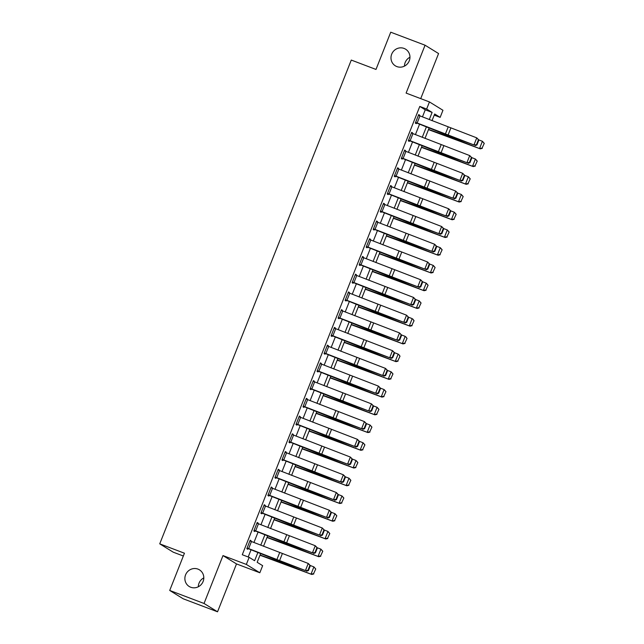 <?xml version="1.0" encoding="UTF-8"?>
<svg xmlns="http://www.w3.org/2000/svg" width="644" height="644" viewBox="0 0 644 644"><rect width="100%" height="100%" fill="white"/><g stroke="black" fill="none" stroke-linecap="round" stroke-linejoin="round"><path stroke-width="0.97" d="M197.909 569.087A9.781 9.386 121.7 0 1 202.739 582.313A9.781 9.386 121.7 0 1 189.183 586.483A9.781 9.386 121.7 0 1 197.909 569.087M404.054 48.421A9.781 9.386 121.7 0 1 408.884 61.655A9.781 9.386 121.7 0 1 395.327 65.825A9.781 9.386 121.7 0 1 404.054 48.421M198.32 586.773A9.781 9.386 121.7 0 1 203.81 577.885M404.464 66.115A9.781 9.386 121.7 0 1 409.954 57.227M260.627 553.582L257.173 562.293L262.647 565.674L259.838 572.766L246.338 564.434L249.148 557.342L254.622 560.715L257.882 552.488M236.501 563.919L222.993 555.587L204.035 603.468L169.71 590.451L183.21 598.791L217.543 611.8L236.501 563.919L259.838 572.766M183.347 556.014L173.236 552.182L159.736 543.842L351.278 60.069L375.991 69.439L390.739 32.2L425.064 45.209L406.106 93.09L429.451 101.937L442.951 110.277L440.15 117.369L434.676 113.988L432.019 120.694M420.717 98.629L438.572 53.549L425.064 45.209M434.225 115.123L440.15 117.369M204.035 603.468L217.543 611.8M422.448 116.894L425.249 109.81L419.783 106.429L242.281 554.734L249.148 557.342M248.206 556.98L251.055 549.775M253.937 542.498L258.083 532.041M260.957 524.763L265.103 514.306M267.985 507.029L272.122 496.572M275.004 489.295L279.142 478.838M282.024 471.561L286.161 461.104M289.043 453.827L293.189 443.37M296.071 436.093L300.209 425.636M303.091 418.367L307.228 407.902M310.11 400.632L314.248 390.167M317.13 382.898L321.276 372.433M324.149 365.164L328.295 354.707M331.177 347.43L335.315 336.973M338.197 329.696L342.334 319.239M345.216 311.962L349.354 301.505M352.236 294.228L356.382 283.771M359.255 276.493L363.401 266.036M366.283 258.759L370.421 248.302M373.303 241.025L377.44 230.568M380.322 223.291L384.46 212.834M387.342 205.557L391.488 195.1M394.361 187.823L398.507 177.366M401.389 170.088L405.527 159.632M408.409 152.362L412.546 141.897M415.428 134.628L419.566 124.163M419.405 115.687L419.614 115.155L418.705 114.592L415.332 123.109L416.249 123.672L416.531 122.964L415.541 122.585M412.385 133.421L412.595 132.889L411.685 132.326L408.312 140.843L409.222 141.406L409.504 140.698L408.521 140.32M405.366 151.147L405.575 150.624L404.665 150.06L401.293 158.577L402.202 159.14L402.484 158.424L401.494 158.054M398.346 168.881L398.556 168.358L397.638 167.794L394.273 176.311L395.183 176.875L395.464 176.158L394.474 175.788M391.327 186.615L391.528 186.092L390.618 185.528L387.245 194.037L388.163 194.601L388.445 193.892L387.455 193.522M384.299 204.349L384.508 203.826L383.599 203.263L380.226 211.771L381.143 212.335L381.425 211.626L380.435 211.256M377.279 222.083L377.489 221.56L376.579 220.997L373.206 229.506L374.116 230.069L374.397 229.361L373.415 228.99M370.26 239.818L370.469 239.294L369.559 238.731L366.186 247.24L367.096 247.803L367.378 247.095L366.388 246.724M363.24 257.552L363.449 257.028L362.532 256.465L359.167 264.974L360.077 265.537L360.358 264.829L359.368 264.459M356.221 275.286L356.422 274.763L355.512 274.199L352.139 282.708L353.057 283.271L353.339 282.563L352.349 282.193M349.193 293.02L349.402 292.497L348.493 291.933L345.12 300.442L346.037 301.006L346.311 300.297L345.329 299.919M342.173 310.754L342.383 310.231L341.473 309.667L338.1 318.176L339.01 318.74L339.291 318.031L338.309 317.653M335.154 328.488L335.363 327.965L334.453 327.402L331.08 335.91L331.99 336.474L332.272 335.766L331.282 335.387M328.134 346.222L328.343 345.691L327.426 345.128L324.061 353.645L324.97 354.208L325.252 353.5L324.262 353.121M321.115 363.957L321.316 363.425L320.406 362.862L317.033 371.379L317.951 371.942L318.233 371.234L317.242 370.855M314.087 381.691L314.296 381.159L313.387 380.596L310.014 389.113L310.931 389.676L311.205 388.968L310.223 388.59M307.067 399.425L307.277 398.894L306.367 398.33L302.994 406.847L303.904 407.411L304.185 406.702L303.203 406.324M300.048 417.151L300.257 416.628L299.347 416.064L295.974 424.581L296.884 425.145L297.166 424.428L296.176 424.058M293.028 434.885L293.237 434.362L292.32 433.798L288.955 442.315L289.864 442.879L290.146 442.162L289.156 441.792M286.008 452.619L286.21 452.096L285.3 451.533L281.927 460.049L282.845 460.605L283.127 459.897L282.136 459.526M278.981 470.353L279.19 469.83L278.28 469.267L274.908 477.776L275.825 478.339L276.099 477.631L275.117 477.26M271.961 488.088L272.171 487.564L271.261 487.001L267.888 495.51L268.798 496.073L269.079 495.365L268.097 494.995M264.942 505.822L265.151 505.299L264.233 504.735L260.868 513.244L261.778 513.807L262.06 513.099L261.07 512.729M257.922 523.556L258.131 523.033L257.214 522.469L253.849 530.978L254.758 531.542L255.04 530.833L254.05 530.463M250.902 541.29L251.104 540.767L250.194 540.203L246.821 548.712L247.739 549.276L248.021 548.567L247.03 548.197M222.993 555.587L246.338 564.434M419.783 106.429L426.642 109.037L429.451 101.937M169.71 590.451L184.45 553.212L159.736 543.842M429.137 127.971L425 138.428M422.118 145.705L417.972 156.162M415.09 163.439L410.953 173.896M408.071 181.173L403.933 191.63M401.051 198.907L396.913 209.364M394.031 216.642L389.886 227.099M387.012 234.376L382.866 244.833M379.984 252.11L375.846 262.567M372.965 269.844L368.827 280.301M365.945 287.578L361.807 298.035M358.925 305.312L354.78 315.769M351.906 323.038L347.76 333.503M344.878 340.773L340.74 351.238M337.858 358.507L333.721 368.972M330.839 376.241L326.701 386.698M323.819 393.975L319.674 404.432M316.8 411.709L312.654 422.166M309.772 429.443L305.634 439.9M302.752 447.178L298.615 457.634M295.733 464.912L291.595 475.369M288.713 482.646L284.567 493.103M281.694 500.38L277.548 510.837M274.666 518.114L270.528 528.571M267.646 535.848L263.509 546.305M429.274 119.607L432.116 112.41L426.642 109.037M260.764 545.21L264.901 534.753M267.783 527.476L271.921 517.019M274.803 509.742L278.949 499.285M281.822 492.008L285.968 481.551M288.85 474.274L292.988 463.817M295.87 456.548L300.007 446.083M302.889 438.814L307.027 428.349M309.909 421.079L314.055 410.614M316.928 403.345L321.074 392.888M323.956 385.611L328.094 375.154M330.976 367.877L335.113 357.42M337.995 350.143L342.133 339.686M345.015 332.409L349.161 321.952M352.035 314.675L356.18 304.218M359.062 296.94L363.2 286.483M366.082 279.206L370.219 268.749M373.101 261.472L377.239 251.015M380.121 243.738L384.267 233.281M387.141 226.004L391.286 215.547M394.168 208.27L398.306 197.813M401.188 190.543L405.326 180.078M408.207 172.809L412.345 162.344M415.227 155.075L419.373 144.61M422.247 137.341L426.392 126.884M425.249 109.81L432.116 112.41M418.632 114.785L419.614 115.155M411.605 132.519L412.595 132.889M404.585 150.253L405.575 150.624M397.565 167.987L398.556 168.358M390.546 185.722L391.528 186.092M383.526 203.456L384.508 203.826M376.499 221.182L377.489 221.56M369.479 238.916L370.469 239.294M362.459 256.65L363.449 257.028M355.44 274.384L356.422 274.763M348.42 292.118L349.402 292.497M341.392 309.853L342.383 310.231M334.373 327.587L335.363 327.965M327.353 345.321L328.343 345.691M320.334 363.055L321.316 363.425M313.314 380.789L314.296 381.159M306.286 398.523L307.277 398.894M299.267 416.257L300.257 416.628M292.247 433.992L293.237 434.362M285.228 451.726L286.21 452.096M278.208 469.46L279.19 469.83M271.18 487.186L272.171 487.564M264.161 504.92L265.151 505.299M257.141 522.654L258.131 523.033M250.122 540.388L251.104 540.767M419.96 115.904L417.151 122.996L415.613 122.4L418.423 115.3L476.753 137.856L478.886 140.03L478.428 139.772L476.455 144.731L476.922 144.997L478.886 140.03M417.151 122.996L473.944 144.948L449.158 135.892A11.455 0.588 21.6 0 1 445.133 134.338L416.531 122.964M476.455 144.731L473.944 144.948L476.753 137.856L478.428 139.772M475.103 145.6L476.922 144.997M428.485 129.621L480.263 148.845L452.635 138.041A11.455 0.588 -158.4 0 0 448.86 136.641L428.574 129.404M482.034 148.152L484.264 143.37L482.034 148.152L479.595 148.378L482.404 141.286L478.806 139.909M483.998 143.185L482.404 141.286L484.264 143.37M482.3 148.337L480.263 148.845M412.941 133.638L410.131 140.73L408.594 140.134L411.403 133.034L469.734 155.59L471.867 157.764L471.4 157.498L469.436 162.465L469.903 162.731L471.867 157.764M410.131 140.73L466.924 162.682L442.138 153.626A11.455 0.588 21.6 0 1 438.113 152.073L409.504 140.698M469.436 162.465L466.924 162.682L469.734 155.59L471.4 157.498M468.083 163.335L469.903 162.731M405.921 151.364L403.112 158.464L401.574 157.869L404.384 150.768L462.706 173.325L464.847 175.498L464.38 175.232L462.416 180.199L462.875 180.465L464.847 175.498M403.112 158.464L459.905 180.417L435.119 171.36A11.455 0.588 21.6 0 1 431.086 169.799L402.484 158.424M462.416 180.199L459.905 180.417L462.706 173.325L464.38 175.232M461.056 181.069L462.875 180.465M398.894 169.098L396.084 176.198L394.555 175.595L397.356 168.503L455.686 191.059L457.82 193.232L457.361 192.967L455.397 197.933L455.855 198.199L457.82 193.232M396.084 176.198L452.877 198.151L428.091 189.095A11.455 0.588 21.6 0 1 424.066 187.533L395.464 176.158M455.397 197.933L452.877 198.151L455.686 191.059L457.361 192.967M454.036 198.803L455.855 198.199M421.466 147.355L473.235 166.579L445.616 155.776A11.455 0.588 -158.4 0 0 441.84 154.375L421.546 147.138M475.014 165.886L477.244 161.105L475.014 165.886L472.575 166.112L475.385 159.02L471.786 157.635M476.979 160.92L475.385 159.02L477.244 161.105M475.28 166.072L473.235 166.579M414.438 165.089L466.216 184.313L438.596 173.51A11.455 0.588 -158.4 0 0 434.821 172.109L414.527 164.872M467.987 183.62L470.225 178.839L467.987 183.62L465.556 183.846L468.365 176.754L464.767 175.369M469.959 178.654L468.365 176.754L470.225 178.839M468.252 183.806L466.216 184.313M407.419 182.824L459.196 202.047L431.577 191.244A11.455 0.588 -158.4 0 0 427.801 189.835L407.507 182.598M460.967 201.355L463.197 196.573L460.967 201.355L458.536 201.58L461.346 194.488L457.739 193.103M462.931 196.388L461.346 194.488L463.197 196.573M461.233 201.54L459.196 202.047M391.874 186.832L389.065 193.933L387.527 193.329L390.336 186.237L448.667 208.785L450.8 210.966L450.341 210.701L448.377 215.668L448.836 215.933L450.8 210.966M389.065 193.933L445.857 215.885L421.071 206.829A11.455 0.588 21.6 0 1 417.046 205.267L388.445 193.892M448.377 215.668L445.857 215.885L448.667 208.785L450.341 210.701M447.017 216.537L448.836 215.933M400.399 200.558L452.177 219.781L424.557 208.978A11.455 0.588 -158.4 0 0 420.774 207.569L400.488 200.332M453.948 219.089L456.177 214.307L453.948 219.089L451.516 219.314L454.318 212.222L450.719 210.838M455.912 214.122L454.318 212.222L456.177 214.307M454.213 219.274L452.177 219.781M384.854 204.567L382.045 211.659L380.507 211.063L383.317 203.971L441.647 226.519L443.78 228.701L443.322 228.435L441.349 233.402L441.816 233.667L443.78 228.701M382.045 211.659L438.838 233.619L414.052 224.563A11.455 0.588 21.6 0 1 410.027 223.001L381.425 211.626M441.349 233.402L438.838 233.619L441.647 226.519L443.322 228.435M439.997 234.271L441.816 233.667M377.835 222.301L375.025 229.393L373.488 228.797L376.297 221.705L434.628 244.253L436.761 246.435L436.294 246.169L434.33 251.136L434.797 251.402L436.761 246.435M375.025 229.393L431.818 251.353L407.032 242.297A11.455 0.588 21.6 0 1 403.007 240.735L374.397 229.361M434.33 251.136L431.818 251.353L434.628 244.253L436.294 246.169M432.977 252.005L434.797 251.402M370.807 240.035L368.006 247.127L366.468 246.531L369.278 239.439L427.6 261.987L429.741 264.169L429.274 263.903L427.31 268.87L427.769 269.128L429.741 264.169M368.006 247.127L424.799 269.079L400.013 260.023A11.455 0.588 21.6 0 1 395.98 258.469L367.378 247.095M427.31 268.87L424.799 269.079L427.6 261.987L429.274 263.903M425.95 269.739L427.769 269.128M363.788 257.769L360.978 264.861L359.449 264.265L362.25 257.173L420.58 279.721L422.714 281.903L422.255 281.637L420.291 286.604L420.749 286.862L422.714 281.903M360.978 264.861L417.771 286.813L392.985 277.757A11.455 0.588 21.6 0 1 388.96 276.204L360.358 264.829M420.291 286.604L417.771 286.813L420.58 279.721L422.255 281.637M418.93 287.474L420.749 286.862M356.768 275.503L353.959 282.595L352.421 282L355.23 274.908L413.561 297.456L415.694 299.637L415.235 299.371L413.271 304.338L413.73 304.596L415.694 299.637M353.959 282.595L410.751 304.548L385.965 295.491A11.455 0.588 21.6 0 1 381.94 293.938L353.339 282.563M413.271 304.338L410.751 304.548L413.561 297.456L415.235 299.371M411.91 305.208L413.73 304.596M393.379 218.284L445.157 237.515L417.529 226.712A11.455 0.588 -158.4 0 0 413.754 225.303L393.468 218.066M446.928 236.823L449.158 232.041L446.928 236.823L444.489 237.048L447.298 229.956L443.7 228.572M448.892 231.856L447.298 229.956L449.158 232.041M447.194 237.008L445.157 237.515M386.36 236.018L438.129 255.249L410.51 244.438A11.455 0.588 -158.4 0 0 406.734 243.038L386.44 235.801M439.908 254.557L442.138 249.775L439.908 254.557L437.469 254.783L440.279 247.69L436.68 246.306M441.873 249.59L440.279 247.69L442.138 249.775M440.174 254.742L438.129 255.249M379.332 253.752L431.11 272.984L403.49 262.172A11.455 0.588 -158.4 0 0 399.715 260.772L379.421 253.535M432.881 272.283L435.119 267.51L432.881 272.283L430.45 272.517L433.259 265.425L429.661 264.04M434.853 267.324L433.259 265.425L435.119 267.51M433.146 272.476L431.11 272.984M372.312 271.486L424.09 290.718L396.471 279.907A11.455 0.588 -158.4 0 0 392.695 278.506L372.401 271.269M425.861 290.017L428.091 285.244L425.861 290.017L423.43 290.251L426.239 283.159L422.633 281.774M427.825 285.059L426.239 283.159L428.091 285.244M426.127 290.211L424.09 290.718M365.293 289.22L417.071 308.452L389.451 297.641A11.455 0.588 -158.4 0 0 385.667 296.24L365.381 289.003M418.841 307.752L421.071 302.978L418.841 307.752L416.41 307.985L419.212 300.885L415.613 299.508M420.806 302.793L419.212 300.885L421.071 302.978M419.107 307.945L417.071 308.452M349.748 293.237L346.939 300.329L345.401 299.734L348.211 292.642L406.541 315.19L408.674 317.363L408.216 317.106L406.243 322.072L406.71 322.33L408.674 317.363M346.939 300.329L403.732 322.282L378.946 313.226A11.455 0.588 21.6 0 1 374.921 311.672L346.311 300.297M406.243 322.072L403.732 322.282L406.541 315.19L408.216 317.106M404.891 322.942L406.71 322.33M358.273 306.955L410.051 326.186L382.423 315.375A11.455 0.588 -158.4 0 0 378.648 313.974L358.362 306.737M411.822 325.486L414.052 320.712L411.822 325.486L409.383 325.719L412.192 318.619L408.594 317.242M413.786 320.519L412.86 319.086L414.052 320.712M412.088 325.679L410.051 326.186M342.729 310.972L339.919 318.064L338.382 317.468L341.191 310.376L399.522 332.924L401.655 335.097L401.188 334.84L399.224 339.807L399.691 340.064L401.655 335.097M339.919 318.064L396.712 340.016L371.926 330.96A11.455 0.588 21.6 0 1 367.901 329.406L339.291 318.031M399.224 339.807L396.712 340.016L399.522 332.924L401.188 334.84M397.863 340.676L399.691 340.064M351.254 324.689L403.023 343.92L375.404 333.109A11.455 0.588 -158.4 0 0 371.628 331.708L351.334 324.471M404.802 343.22L407.032 338.446L404.802 343.22L402.363 343.445L405.173 336.353L401.574 334.977M406.767 338.253L405.833 336.82L407.032 338.446M405.068 343.405L403.023 343.92M335.701 328.706L332.9 335.798L331.362 335.202L334.172 328.11L392.494 350.658L394.635 352.832L394.168 352.574L392.204 357.541L392.663 357.798L394.635 352.832M332.9 335.798L389.692 357.75L364.907 348.694A11.455 0.588 21.6 0 1 360.873 347.14L332.272 335.766M392.204 357.541L389.692 357.75L392.494 350.658L394.168 352.574M390.844 358.41L392.663 357.798M344.226 342.423L396.004 361.654L368.384 350.843A11.455 0.588 -158.4 0 0 364.609 349.442L344.315 342.206M397.775 360.954L400.013 356.18L397.775 360.954L395.344 361.179L398.153 354.087L394.555 352.711M399.747 355.987L398.813 354.554L400.013 356.18M398.04 361.139L396.004 361.654M328.682 346.44L325.872 353.532L324.343 352.936L327.144 345.844L385.474 368.392L387.608 370.566L387.149 370.308L385.184 375.275L385.643 375.533L387.608 370.566M325.872 353.532L382.665 375.484L357.879 366.428A11.455 0.588 21.6 0 1 353.854 364.874L325.252 353.5M385.184 375.275L382.665 375.484L385.474 368.392L387.149 370.308M383.824 376.136L385.643 375.533M337.206 360.157L388.984 379.38L361.365 368.577A11.455 0.588 -158.4 0 0 357.589 367.177L337.295 359.94M390.755 378.688L392.985 373.906L390.755 378.688L388.324 378.913L391.133 371.821L387.527 370.445M392.719 373.721L391.133 371.821L392.985 373.906M391.021 378.873L388.984 379.38M321.662 364.174L318.852 371.266L317.315 370.67L320.124 363.578L378.455 386.126L380.588 388.3L380.129 388.042L378.157 393.001L378.624 393.267L380.588 388.3M318.852 371.266L375.645 393.218L350.859 384.162A11.455 0.588 21.6 0 1 346.834 382.608L318.233 371.234M378.157 393.001L375.645 393.218L378.455 386.126L380.129 388.042M376.804 393.87L378.624 393.267M330.187 377.891L381.964 397.115L354.345 386.311A11.455 0.588 -158.4 0 0 350.561 384.911L330.275 377.674M383.735 396.422L385.965 391.641L383.735 396.422L381.304 396.648L384.106 389.556L380.507 388.179M385.7 391.455L384.106 389.556L385.965 391.641M384.001 396.607L381.964 397.115M314.642 381.908L311.833 389L310.295 388.404L313.105 381.304L371.435 403.86L373.568 406.034L373.109 405.776L371.137 410.735L371.604 411.001L373.568 406.034M311.833 389L368.626 410.953L343.84 401.896A11.455 0.588 21.6 0 1 339.815 400.343L311.205 388.968M371.137 410.735L368.626 410.953L371.435 403.86L373.109 405.776M369.785 411.605L371.604 411.001M323.167 395.625L374.945 414.849L347.317 404.046A11.455 0.588 -158.4 0 0 343.542 402.645L323.256 395.408M376.716 414.156L378.946 409.375L376.716 414.156L374.277 414.382L377.086 407.29L373.488 405.913M378.68 409.19L377.086 407.29L378.946 409.375M376.982 414.342L374.945 414.849M307.623 399.642L304.813 406.734L303.276 406.139L306.085 399.038L364.415 421.595L366.549 423.768L366.082 423.502L364.118 428.469L364.584 428.735L366.549 423.768M304.813 406.734L361.606 428.687L336.82 419.63A11.455 0.588 21.6 0 1 332.787 418.077L304.185 406.702M364.118 428.469L361.606 428.687L364.415 421.595L366.082 423.502M362.757 429.339L364.584 428.735M300.595 417.376L297.794 424.468L296.256 423.873L299.066 416.773L357.388 439.329L359.529 441.502L359.062 441.237L357.098 446.203L357.557 446.469L359.529 441.502M297.794 424.468L354.578 446.421L329.8 437.365A11.455 0.588 21.6 0 1 325.767 435.811L297.166 424.428M357.098 446.203L354.578 446.421L357.388 439.329L359.062 441.237M355.738 447.073L357.557 446.469M293.575 435.103L290.766 442.203L289.237 441.599L292.038 434.507L350.368 457.063L352.501 459.236L352.043 458.971L350.078 463.938L350.537 464.203L352.501 459.236M290.766 442.203L347.559 464.155L322.773 455.099A11.455 0.588 21.6 0 1 318.748 453.537L290.146 442.162M350.078 463.938L347.559 464.155L350.368 457.063L352.043 458.971M348.718 464.807L350.537 464.203M286.556 452.837L283.746 459.937L282.209 459.333L285.018 452.241L343.349 474.789L345.482 476.971L345.023 476.705L343.051 481.672L343.518 481.937L345.482 476.971M283.746 459.937L340.539 481.889L315.753 472.833A11.455 0.588 21.6 0 1 311.728 471.271L283.127 459.897M343.051 481.672L340.539 481.889L343.349 474.789L345.023 476.705M341.698 482.541L343.518 481.937M279.536 470.571L276.727 477.663L275.189 477.067L277.999 469.975L336.329 492.523L338.462 494.705L337.995 494.439L336.031 499.406L336.498 499.672L338.462 494.705M276.727 477.663L333.52 499.623L308.734 490.567A11.455 0.588 21.6 0 1 304.709 489.005L276.099 477.631M336.031 499.406L333.52 499.623L336.329 492.523L337.995 494.439M334.679 500.275L336.498 499.672M272.517 488.305L269.707 495.397L268.17 494.801L270.979 487.709L329.309 510.257L331.443 512.439L330.976 512.173L329.012 517.14L329.478 517.406L331.443 512.439M269.707 495.397L326.5 517.357L301.714 508.301A11.455 0.588 21.6 0 1 297.681 506.739L269.079 495.365M329.012 517.14L326.5 517.357L329.309 510.257L330.976 512.173M327.651 518.009L329.478 517.406M265.489 506.039L262.688 513.131L261.15 512.535L263.959 505.443L322.282 527.991L324.423 530.173L323.956 529.907L321.992 534.874L322.451 535.132L324.423 530.173M262.688 513.131L319.472 535.084L294.694 526.035A11.455 0.588 21.6 0 1 290.661 524.474L262.06 513.099M321.992 534.874L319.472 535.084L322.282 527.991L323.956 529.907M320.632 535.744L322.451 535.132M258.469 523.773L255.66 530.865L254.13 530.27L256.932 523.178L315.262 545.726L317.395 547.907L316.937 547.641L314.972 552.608L315.431 552.866L317.395 547.907M255.66 530.865L312.453 552.818L287.667 543.761A11.455 0.588 21.6 0 1 283.642 542.208L255.04 530.833M314.972 552.608L312.453 552.818L315.262 545.726L316.937 547.641M313.612 553.478L315.431 552.866M251.45 541.507L248.64 548.599L247.103 548.004L249.912 540.912L308.243 563.46L310.376 565.641L309.917 565.376L307.945 570.343L308.412 570.6L310.376 565.641M248.64 548.599L305.433 570.552L280.647 561.496A11.455 0.588 21.6 0 1 276.622 559.942L248.021 548.567M307.945 570.343L305.433 570.552L308.243 563.46L309.917 565.376M306.592 571.212L308.412 570.6M316.148 413.359L367.917 432.583L340.298 421.78A11.455 0.588 -158.4 0 0 336.522 420.379L316.228 413.142M369.696 431.891L371.926 427.109L369.696 431.891L367.257 432.116L370.067 425.024L366.468 423.639M371.66 426.924L370.067 425.024L371.926 427.109M369.962 432.076L367.917 432.583M309.12 431.094L360.898 450.317L333.278 439.514A11.455 0.588 -158.4 0 0 329.503 438.113L309.209 430.876M362.669 449.625L364.907 444.843L362.669 449.625L360.238 449.85L363.047 442.758L359.449 441.373M364.641 444.658L363.047 442.758L364.907 444.843M362.934 449.81L360.898 450.317M302.1 448.828L353.878 468.051L326.258 457.248A11.455 0.588 -158.4 0 0 322.475 455.839L302.189 448.602M355.649 467.359L357.879 462.577L355.649 467.359L353.218 467.584L356.027 460.492L352.421 459.108M357.613 462.392L356.027 460.492L357.879 462.577M355.915 467.544L353.878 468.051M295.081 466.562L346.858 485.785L319.239 474.982A11.455 0.588 -158.4 0 0 315.455 473.573L295.169 466.337M348.629 485.093L350.859 480.311L348.629 485.093L346.198 485.318L349 478.226L345.401 476.842M350.594 480.126L349 478.226L350.859 480.311M348.895 485.278L346.858 485.785M288.061 484.296L339.839 503.519L312.211 492.716A11.455 0.588 -158.4 0 0 308.436 491.308L288.15 484.071M341.61 502.827L343.84 498.045L341.61 502.827L339.171 503.053L341.98 495.961L338.382 494.576M343.574 497.86L341.98 495.961L343.84 498.045M341.875 503.012L339.839 503.519M281.042 502.022L332.811 521.254L305.192 510.442A11.455 0.588 -158.4 0 0 301.416 509.042L281.122 501.805M334.59 520.561L336.82 515.78L334.59 520.561L332.151 520.787L334.961 513.695L331.362 512.31M336.554 515.594L334.961 513.695L336.82 515.78M334.848 520.746L332.811 521.254M274.014 519.756L325.792 538.988L298.172 528.177A11.455 0.588 -158.4 0 0 294.397 526.776L274.103 519.539M327.563 538.287L329.8 533.514L327.563 538.287L325.131 538.521L327.941 531.429L324.343 530.044M329.535 533.329L327.941 531.429L329.8 533.514M327.828 538.481L325.792 538.988M266.994 537.49L318.772 556.722L291.152 545.911A11.455 0.588 -158.4 0 0 287.369 544.51L267.083 537.273M320.543 556.022L322.773 551.248L320.543 556.022L318.112 556.255L320.921 549.163L317.315 547.778M322.507 551.063L320.921 549.163L322.773 551.248M320.809 556.215L318.772 556.722M259.975 555.225L311.752 574.456L284.133 563.645A11.455 0.588 -158.4 0 0 280.349 562.244L260.063 555.007M313.523 573.756L315.753 568.982L313.523 573.756L311.092 573.989L313.894 566.889L310.295 565.513M315.488 568.797L313.894 566.889L315.753 568.982M313.789 573.949L311.752 574.456M448.127 127.101L445.318 134.202M450.808 128.14L447.999 135.24M452.635 138.041L452.933 137.301M448.86 136.641L449.158 135.892M441.1 144.836L438.298 151.936M443.788 145.874L440.979 152.966M434.08 162.57L431.271 169.662M436.769 163.608L433.959 170.7M427.061 180.304L424.251 187.396M429.749 181.342L426.94 188.434M445.616 155.776L445.906 155.035M441.84 154.375L442.138 153.626M438.596 173.51L438.886 172.769M434.821 172.109L435.111 171.36M431.577 191.244L431.866 190.503M427.801 189.835L428.091 189.095M420.041 198.038L417.231 205.13M422.722 199.077L419.912 206.169M424.557 208.978L424.847 208.237M420.774 207.569L421.071 206.829M413.021 215.772L410.212 222.864M415.702 216.811L412.893 223.903M405.994 233.506L403.192 240.598M408.682 234.545L405.873 241.637M398.974 251.241L396.165 258.333M401.663 252.279L398.853 259.371M391.954 268.975L389.145 276.067M394.643 270.013L391.834 277.105M384.935 286.709L382.125 293.801M387.616 287.747L384.806 294.839M417.529 226.712L417.827 225.972M413.754 225.303L414.052 224.563M410.51 244.438L410.8 243.706M406.734 243.038L407.032 242.289M403.49 262.172L403.78 261.44M399.715 260.772L400.005 260.023M396.471 279.907L396.76 279.174M392.695 278.506L392.985 277.757M389.451 297.641L389.741 296.908M385.667 296.24L385.965 295.491M377.915 304.443L375.106 311.535M380.596 305.481L377.787 312.573M382.423 315.375L382.721 314.642M378.648 313.974L378.946 313.226M370.888 322.177L368.078 329.269M373.576 323.216L370.767 330.308M375.404 333.109L375.694 332.376M371.628 331.708L371.926 330.96M363.868 339.911L361.059 347.003M366.557 340.95L363.747 348.042M368.384 350.843L368.674 350.111M364.609 349.442L364.898 348.694M356.848 357.645L354.039 364.737M359.537 358.676L356.728 365.776M361.365 368.577L361.654 367.845M357.589 367.177L357.879 366.428M349.829 375.38L347.019 382.472M352.51 376.41L349.7 383.51M354.345 386.311L354.635 385.571M350.561 384.911L350.859 384.162M342.809 393.106L340 400.206M345.49 394.144L342.68 401.244M347.317 404.046L347.615 403.305M343.542 402.645L343.84 401.896M335.782 410.84L332.972 417.94M338.47 411.878L335.661 418.97M328.762 428.574L325.953 435.674M331.451 429.612L328.641 436.704M321.742 446.308L318.933 453.4M324.431 447.347L321.622 454.439M314.723 464.042L311.913 471.134M317.403 465.081L314.594 472.173M307.703 481.776L304.894 488.868M310.384 482.815L307.574 489.907M300.676 499.511L297.866 506.603M303.364 500.549L300.555 507.641M293.656 517.245L290.847 524.337M296.345 518.283L293.535 525.375M286.636 534.979L283.827 542.071M289.317 536.017L286.516 543.109M279.617 552.713L276.807 559.805M282.297 553.751L279.488 560.844M340.298 421.78L340.587 421.039M336.522 420.379L336.82 419.63M333.278 439.514L333.568 438.773M329.503 438.113L329.792 437.365M326.258 457.248L326.548 456.507M322.475 455.839L322.773 455.099M319.239 474.982L319.529 474.242M315.455 473.573L315.753 472.833M312.211 492.716L312.509 491.976M308.436 491.308L308.734 490.567M305.192 510.442L305.481 509.71M301.416 509.042L301.714 508.301M298.172 528.177L298.462 527.444M294.397 526.776L294.686 526.027M291.152 545.911L291.442 545.178M287.369 544.51L287.667 543.761M284.133 563.645L284.423 562.912M280.349 562.244L280.647 561.496"/></g></svg>
